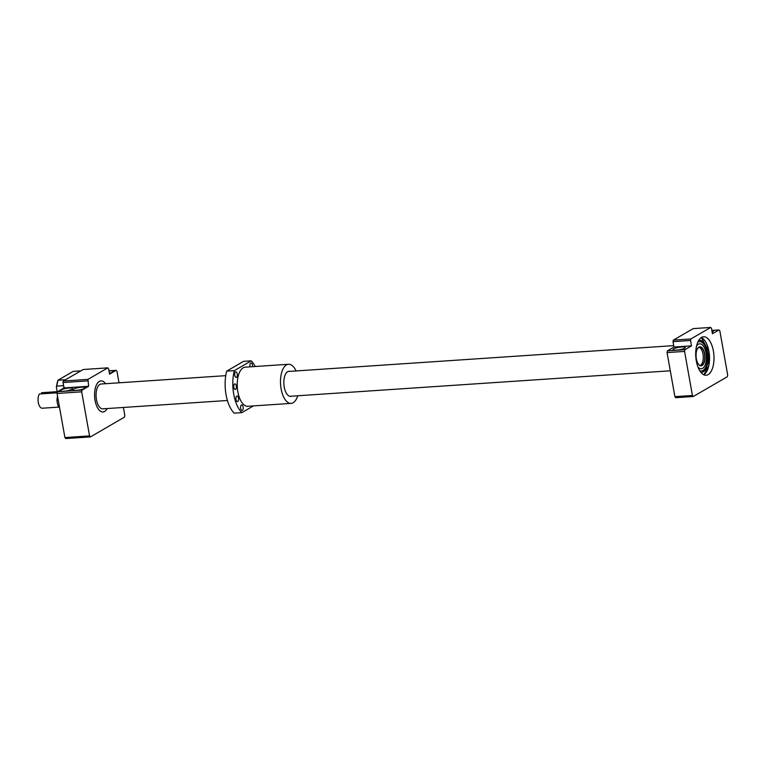<?xml version="1.0" encoding="UTF-8"?>
<svg xmlns="http://www.w3.org/2000/svg" width="766" height="766" viewBox="0 0 766 766"><rect width="100%" height="100%" fill="white"/><g stroke="black" fill="none" stroke-linecap="round" stroke-linejoin="round"><path stroke-width="1.15" d="M700.201 365.535A9.336 4.395 86.2 0 0 702.968 354.016A9.336 4.395 86.2 0 0 698.965 347.19M58.972 407.1L42.264 408.221A7.775 3.667 -93.8 0 1 38.3 402.456A7.775 3.667 -93.8 0 1 39.372 393.992L56.895 392.814A7.775 3.667 86.2 0 1 57.297 392.297M41.776 393.829L41.584 392.709L57.191 391.665M225.75 375.656L101.141 384.005A12.447 5.869 86.2 0 0 96.468 399.622A12.447 5.869 86.2 0 0 102.807 408.843L227.416 400.484M673.678 348.913A6.224 1.245 169.9 0 1 680.467 347.094A6.224 1.245 169.9 0 1 685.283 347.458A6.224 1.245 169.9 0 1 684.632 348.185A6.224 1.245 169.9 0 1 677.843 350.005A6.224 1.245 169.9 0 1 673.027 349.641A6.224 1.245 169.9 0 1 673.678 348.913M711.882 330.615A6.224 1.245 169.9 0 1 713.385 331.142A6.224 1.245 169.9 0 1 712.734 331.87A6.224 1.245 169.9 0 1 712.16 332.157M713.395 351.048A19.294 9.096 -93.8 0 1 706.147 375.254A19.294 9.096 -93.8 0 1 696.313 360.968A19.294 9.096 -93.8 0 1 703.561 336.762A19.294 9.096 -93.8 0 1 713.395 351.048M693.297 396.491L675.775 397.669L674.903 396.664L667.052 352.58L667.435 350.847L673.975 347.055L673.008 341.655L673.352 340.133L693.192 328.614L710.714 327.446L711.48 328.327L712.437 333.727L718.977 329.935L719.848 330.931L727.7 375.014L727.317 376.748L693.297 396.491L692.426 395.486L684.574 351.412L684.957 349.679L691.497 345.878L690.53 340.477L690.875 338.955L710.714 327.446M718.977 329.935L711.853 330.414M690.875 338.955L673.352 340.133M690.53 340.477L673.008 341.655M691.497 345.878L673.975 347.055M684.957 349.679L667.435 350.847M684.574 351.412L667.052 352.58M692.426 395.486L674.903 396.664M699.77 370.754A14.717 6.932 86.2 0 0 701.273 371.003A14.717 6.932 86.2 0 0 701.359 370.993M699.693 370.639A14.717 6.932 86.2 0 0 701.445 370.983A14.717 6.932 86.2 0 0 706.98 352.523A14.717 6.932 86.2 0 0 699.482 341.617A14.717 6.932 86.2 0 0 697.788 342.201M697.931 366.943A12.505 5.898 86.2 0 0 701.302 368.781L701.302 368.781A12.505 5.898 86.2 0 0 706.013 353.088A12.505 5.898 86.2 0 0 699.636 343.829A12.505 5.898 86.2 0 0 699.626 343.829A12.505 5.898 86.2 0 0 696.533 346.098M697.922 366.914A12.505 5.898 86.2 0 0 701.311 368.781L701.311 368.781M700.871 372.333A16.086 7.583 86.2 0 0 701.551 372.353A16.086 7.583 86.2 0 0 707.602 352.168A16.086 7.583 86.2 0 0 699.396 340.257A16.086 7.583 86.2 0 0 698.736 340.363M701.455 372.362A16.086 7.583 86.2 0 0 707.411 352.178A16.086 7.583 86.2 0 0 699.31 340.257M699.626 343.829L699.636 343.829A12.505 5.898 86.2 0 0 696.524 346.127M699.387 341.626A14.717 6.932 86.2 0 0 699.301 341.636A14.717 6.932 86.2 0 0 697.845 342.076M105.536 383.709A15.559 7.334 86.2 0 0 100.94 380.903A15.559 7.334 86.2 0 0 95.089 400.417A15.588 7.344 86.2 0 0 103.017 411.974A15.588 7.344 86.2 0 0 107.221 408.546M108.992 370.935A6.224 1.245 169.9 0 1 113.244 371.366A6.224 1.245 169.9 0 1 112.592 372.094A6.224 1.245 169.9 0 1 109.404 373.243M73.536 389.147A6.224 1.245 169.9 0 1 80.325 387.318A6.224 1.245 169.9 0 1 85.141 387.682A6.224 1.245 169.9 0 1 84.49 388.41A6.224 1.245 169.9 0 1 77.701 390.239A6.224 1.245 169.9 0 1 72.885 389.865A6.224 1.245 169.9 0 1 73.536 389.147M60.945 389.99A6.224 1.245 169.9 0 1 67.734 388.161A6.224 1.245 169.9 0 1 72.55 388.525A6.224 1.245 169.9 0 1 71.899 389.252A6.224 1.245 169.9 0 1 65.11 391.081A6.224 1.245 169.9 0 1 60.294 390.708A6.224 1.245 169.9 0 1 60.945 389.99M83.197 369.509L63.358 381.018L87.994 379.371L107.834 367.852L83.197 369.509M57.986 380.204L73.23 371.357L80.899 370.84L65.646 379.687L57.986 380.204A29.242 13.788 86.2 0 0 56.378 387.108L57.306 392.345M107.834 367.852L108.6 368.733L109.567 374.134L116.097 370.342L116.968 371.347L119.008 382.809M123.403 407.455L124.82 415.431L124.437 417.164L90.426 436.907L89.555 435.902L81.694 391.819L82.086 390.085L88.617 386.294L87.994 379.371M105.555 383.709A15.588 7.344 86.2 0 0 100.94 380.865A15.588 7.344 86.2 0 0 95.07 400.426A15.559 7.334 86.2 0 0 103.017 411.945A15.559 7.334 86.2 0 0 107.202 408.546M59.614 407.847L57.948 405.597L59.202 405.511M58.187 399.795L56.933 399.881L57.517 396.032M56.933 399.881A14.937 7.038 86.2 0 0 57.948 405.597M90.426 436.907L65.78 438.554L64.909 437.549L57.057 393.475L57.44 391.742L63.98 387.941L63.013 382.54L63.358 381.018M89.555 435.902L64.909 437.549M81.694 391.819L57.057 393.475M82.086 390.085L57.44 391.742M88.617 386.294L63.98 387.941M116.097 370.342L108.973 370.821M87.659 380.894L63.013 382.54M64.038 386.581L63.319 385.671L56.751 386.112L56.378 387.108M63.444 384.963A29.864 14.075 86.2 0 0 63.319 385.671M58.072 380.434A29.864 14.075 86.2 0 0 56.751 386.112M255.231 366.502A28.936 13.635 86.2 0 0 251.229 360.824L243.569 361.341L226.688 371.137A28.936 13.635 86.2 0 0 234.176 413.152L241.845 412.635L253.422 405.913M289.778 371.357A12.562 5.927 86.2 0 0 288.954 371.299A12.562 5.927 86.2 0 0 284.234 387.06A12.562 5.927 86.2 0 0 290.64 396.367A12.562 5.927 86.2 0 0 291.444 396.194M226.688 371.137L234.358 370.62A28.936 13.635 86.2 0 0 241.845 412.635M237.23 373.865A2.796 1.321 -93.8 0 1 236.177 377.379A2.796 1.321 -93.8 0 1 234.75 375.311A2.796 1.321 -93.8 0 1 235.804 371.797A2.796 1.321 -93.8 0 1 237.23 373.865M236.321 385.978A2.796 1.321 -93.8 0 1 235.267 389.492A2.796 1.321 -93.8 0 1 233.841 387.414A2.796 1.321 -93.8 0 1 234.894 383.9A2.796 1.321 -93.8 0 1 236.321 385.978M243.128 406.976A2.796 1.321 -93.8 0 1 242.075 410.49A2.796 1.321 -93.8 0 1 240.648 408.412A2.796 1.321 -93.8 0 1 241.702 404.898A2.796 1.321 -93.8 0 1 243.128 406.976M238.475 398.1A2.796 1.321 -93.8 0 1 237.422 401.614A2.796 1.321 -93.8 0 1 235.995 399.536A2.796 1.321 -93.8 0 1 237.048 396.022A2.796 1.321 -93.8 0 1 238.475 398.1M250.022 366.857A2.796 1.321 -93.8 0 1 249.946 366.483A2.796 1.321 -93.8 0 1 250.999 362.979A2.796 1.321 -93.8 0 1 252.426 365.047A2.796 1.321 -93.8 0 1 252.483 366.684M296.088 370.935A19.6 9.24 86.2 0 0 288.485 364.271L245.225 367.173A19.6 9.24 86.2 0 0 237.853 391.771A19.6 9.24 86.2 0 0 247.849 406.286L291.109 403.385A19.6 9.24 86.2 0 0 297.744 395.773M234.358 370.62L251.229 360.824M288.485 364.271A19.6 9.24 86.2 0 0 281.112 388.869A19.6 9.24 86.2 0 0 291.109 403.385M698.554 364.415A9.336 4.395 86.2 0 0 700.938 365.631A9.336 4.395 86.2 0 0 704.442 353.911A9.336 4.395 86.2 0 0 699.684 346.998A9.336 4.395 86.2 0 0 697.491 348.52M696.256 358.747A9.518 4.491 86.2 0 0 702.106 365.487A9.518 4.491 86.2 0 0 704.691 353.854A9.518 4.491 86.2 0 0 698.841 347.122A9.518 4.491 86.2 0 0 696.256 358.747M703.83 374.794A19.294 9.096 86.2 0 0 706.3 372.171M703.724 374.746A19.102 9.001 86.2 0 0 708.933 351.393A19.102 9.001 86.2 0 0 701.235 337.595M704.136 339.798A19.294 9.096 86.2 0 0 701.33 337.528M673.716 345.629L288.15 371.472M670.298 370.801L289.816 396.3M700.938 365.631C698.812 365.516 697.261 363.218 696.275 358.727C695.576 351.967 696.715 348.061 699.684 346.998M703.849 374.804L708.828 365.775L708.952 351.374L701.35 337.519"/></g></svg>
